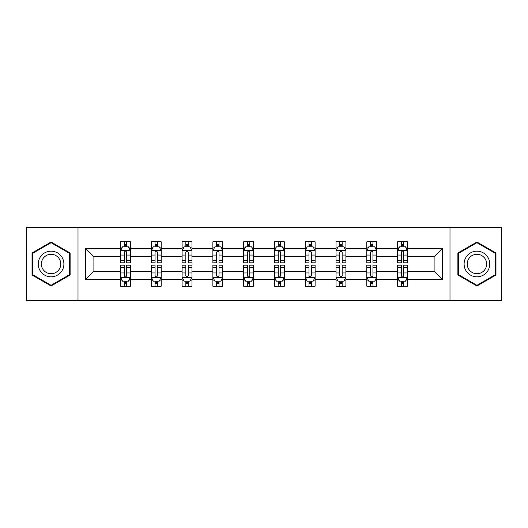 <?xml version="1.0" encoding="UTF-8"?>
<svg xmlns="http://www.w3.org/2000/svg" width="528" height="528" viewBox="0 0 528 528"><rect width="100%" height="100%" fill="white"/><g stroke="black" fill="none" stroke-linecap="round" stroke-linejoin="round"><path stroke-width="0.79" d="M449.995 300.511L501.6 300.511L501.6 227.489L449.995 227.489L449.995 300.511L78.005 300.511L78.005 227.489L26.4 227.489L26.4 300.511L78.005 300.511M407.471 279.589L407.471 271.3L434.108 271.3L442.398 279.589L407.471 279.589L407.471 286.202L403.715 286.202L403.715 281.167M449.995 227.489L78.005 227.489M397.604 279.589L376.682 279.589L376.682 271.3L397.604 271.3L397.604 286.202L407.471 286.202L407.471 280.929L405.61 280.929M376.682 279.589L376.682 286.202L372.933 286.202L372.933 281.167M366.815 279.589L345.899 279.589L345.899 271.3L366.815 271.3L366.815 286.202L376.682 286.202L376.682 280.929L374.827 280.929M345.899 279.589L345.899 286.202L342.151 286.202L342.151 281.167M336.032 279.589L315.11 279.589L315.11 271.3L336.032 271.3L336.032 286.202L345.899 286.202L345.899 280.929L344.045 280.929M315.11 279.589L315.11 286.202L311.362 286.202L311.362 281.167M305.243 279.589L284.328 279.589L284.328 271.3L305.243 271.3L305.243 286.202L315.11 286.202L315.11 280.929L313.256 280.929M284.328 279.589L284.328 286.202L280.579 286.202L280.579 281.167M274.461 279.589L253.539 279.589L253.539 271.3L274.461 271.3L274.461 286.202L284.328 286.202L284.328 280.929L282.473 280.929M253.539 279.589L253.539 286.202L249.79 286.202L249.79 281.167M243.672 279.589L222.757 279.589L222.757 271.3L243.672 271.3L243.672 286.202L253.539 286.202L253.539 280.929L251.684 280.929M222.757 279.589L222.757 286.202L219.008 286.202L219.008 281.167M212.89 279.589L191.968 279.589L191.968 271.3L212.89 271.3L212.89 286.202L222.757 286.202L222.757 280.929L220.902 280.929M191.968 279.589L191.968 286.202L188.219 286.202L188.219 281.167M182.101 279.589L161.185 279.589L161.185 271.3L182.101 271.3L182.101 286.202L191.968 286.202L191.968 280.929L190.113 280.929M161.185 279.589L161.185 286.202L157.436 286.202L157.436 281.167M151.318 279.589L130.396 279.589L130.396 271.3L151.318 271.3L151.318 286.202L161.185 286.202L161.185 280.929L159.331 280.929M130.396 279.589L130.396 286.202L126.647 286.202L126.647 281.167M120.529 279.589L85.602 279.589L85.602 248.411L120.529 248.411L120.529 256.7L93.892 256.7L93.892 271.3L120.529 271.3L120.529 286.202L130.396 286.202L130.396 280.929L128.542 280.929M122.39 247.071L120.529 247.071L120.529 241.798L120.529 248.411M124.285 246.833L124.285 241.798L120.529 241.798L130.396 241.798L130.396 248.411L151.318 248.411L151.318 241.798L161.185 241.798L161.185 248.411L182.101 248.411L182.101 241.798L191.968 241.798L191.968 248.411L212.89 248.411L212.89 241.798L222.757 241.798L222.757 248.411L243.672 248.411L243.672 241.798L253.539 241.798L253.539 248.411L274.461 248.411L274.461 241.798L284.328 241.798L284.328 248.411L305.243 248.411L305.243 241.798L315.11 241.798L315.11 248.411L336.032 248.411L336.032 241.798L345.899 241.798L345.899 248.411L366.815 248.411L366.815 241.798L376.682 241.798L376.682 248.411L397.604 248.411L397.604 241.798L407.471 241.798L407.471 248.411L442.398 248.411L442.398 279.589M397.604 248.411L397.604 256.7L376.682 256.7L376.682 248.411M366.815 248.411L366.815 256.7L345.899 256.7L345.899 248.411M336.032 248.411L336.032 256.7L315.11 256.7L315.11 248.411M305.243 248.411L305.243 256.7L284.328 256.7L284.328 248.411M274.461 248.411L274.461 256.7L253.539 256.7L253.539 248.411M243.672 248.411L243.672 256.7L222.757 256.7L222.757 248.411M212.89 248.411L212.89 256.7L191.968 256.7L191.968 248.411M182.101 248.411L182.101 256.7L161.185 256.7L161.185 248.411M151.318 248.411L151.318 256.7L130.396 256.7L130.396 248.411M85.602 248.411L93.892 256.7M434.108 271.3L434.108 256.7L407.471 256.7L407.471 248.411M401.353 246.734L403.715 246.734M370.564 246.734L372.933 246.734M339.781 246.734L342.151 246.734M308.992 246.734L311.362 246.734M278.21 246.734L280.579 246.734M247.421 246.734L249.79 246.734M216.638 246.734L219.008 246.734M185.849 246.734L188.219 246.734M155.067 246.734L157.436 246.734M124.285 246.734L126.647 246.734M124.285 281.266L126.647 281.266M155.067 281.266L157.436 281.266M185.849 281.266L188.219 281.266M216.638 281.266L219.008 281.266M247.421 281.266L249.79 281.266M278.21 281.266L280.579 281.266M308.992 281.266L311.362 281.266M339.781 281.266L342.151 281.266M370.564 281.266L372.933 281.266M401.353 281.266L403.715 281.266M93.892 271.3L85.602 279.589M442.398 248.411L434.108 256.7M70.112 253.004L51.071 242.009L32.023 253.004L32.023 274.996L51.071 285.991L70.112 274.996L70.112 253.004M457.888 253.004L457.888 274.996L476.929 285.991L495.977 274.996L495.977 253.004L476.929 242.009L457.888 253.004M126.647 244.365L124.285 244.365M120.529 260.344L120.529 262.819L124.285 262.819L124.285 260.344L120.529 260.344L120.529 256.7M130.396 256.7L130.396 262.819L126.647 262.819L126.647 252.259C125.862 250.741 125.07 250.741 124.285 252.259L124.285 260.344M128.542 247.071L130.396 247.071L130.396 241.798L126.647 241.798L126.647 246.833M130.396 250.78L128.423 246.833L122.503 246.833L120.529 250.78M124.285 283.635L126.647 283.635M130.396 267.656L130.396 265.181L126.647 265.181L126.647 267.656L130.396 267.656L130.396 271.3M120.529 271.3L120.529 265.181L124.285 265.181L124.285 275.741C125.07 277.259 125.862 277.259 126.647 275.741L126.647 267.656M122.39 280.929L120.529 280.929L120.529 286.202L124.285 286.202L124.285 281.167M120.529 277.22L122.503 281.167L128.423 281.167L130.396 277.22M157.436 244.365L155.067 244.365M153.173 247.071L151.318 247.071L151.318 241.798L155.067 241.798L155.067 246.833M151.318 260.344L151.318 262.819L155.067 262.819L155.067 260.344L151.318 260.344L151.318 256.7M161.185 256.7L161.185 262.819L157.436 262.819L157.436 252.259C156.644 250.741 155.859 250.741 155.067 252.259L155.067 260.344M159.331 247.071L161.185 247.071L161.185 241.798L157.436 241.798L157.436 246.833M161.185 250.78L159.212 246.833L153.292 246.833L151.318 250.78M188.219 244.365L185.849 244.365M183.955 247.071L182.101 247.071L182.101 241.798L185.849 241.798L185.849 246.833M182.101 260.344L182.101 262.819L185.849 262.819L185.849 260.344L182.101 260.344L182.101 256.7M191.968 256.7L191.968 262.819L188.219 262.819L188.219 252.259C187.433 250.741 186.641 250.741 185.849 252.259L185.849 260.344M190.113 247.071L191.968 247.071L191.968 241.798L188.219 241.798L188.219 246.833M191.968 250.78L189.994 246.833L184.074 246.833L182.101 250.78M155.067 283.635L157.436 283.635M161.185 267.656L161.185 265.181L157.436 265.181L157.436 267.656L161.185 267.656L161.185 271.3M151.318 271.3L151.318 265.181L155.067 265.181L155.067 275.741C155.852 277.259 156.644 277.259 157.436 275.741L157.436 267.656M153.173 280.929L151.318 280.929L151.318 286.202L155.067 286.202L155.067 281.167M151.318 277.22L153.292 281.167L159.212 281.167L161.185 277.22M185.849 283.635L188.219 283.635M191.968 267.656L191.968 265.181L188.219 265.181L188.219 267.656L191.968 267.656L191.968 271.3M182.101 271.3L182.101 265.181L185.849 265.181L185.849 275.741C186.641 277.259 187.433 277.259 188.219 275.741L188.219 267.656M183.955 280.929L182.101 280.929L182.101 286.202L185.849 286.202L185.849 281.167M182.101 277.22L184.074 281.167L189.994 281.167L191.968 277.22M39.956 257.585A12.83 12.83 0 0 0 44.656 275.108A12.83 12.83 0 0 0 62.179 270.415A12.83 12.83 0 0 0 57.479 252.892A12.83 12.83 0 0 0 39.956 257.585M42.656 259.142A9.709 9.709 0 0 0 46.213 272.408A9.709 9.709 0 0 0 59.479 268.858A9.709 9.709 0 0 0 55.922 255.592A9.709 9.709 0 0 0 42.656 259.142M69.518 253.348L69.518 274.652L51.071 285.305L32.617 274.652L32.617 253.348L51.071 242.695L69.518 253.348M465.821 257.585A12.83 12.83 0 0 0 470.521 275.108A12.83 12.83 0 0 0 488.044 270.415A12.83 12.83 0 0 0 483.344 252.892A12.83 12.83 0 0 0 465.821 257.585M468.521 259.142A9.709 9.709 0 0 0 472.078 272.408A9.709 9.709 0 0 0 485.344 268.858A9.709 9.709 0 0 0 481.787 255.592A9.709 9.709 0 0 0 468.521 259.142M495.383 253.348L495.383 274.652L476.929 285.305L458.482 274.652L458.482 253.348L476.929 242.695L495.383 253.348M219.008 244.365L216.638 244.365M214.744 247.071L212.89 247.071L212.89 241.798L216.638 241.798L216.638 246.833M212.89 260.344L212.89 262.819L216.638 262.819L216.638 260.344L212.89 260.344L212.89 256.7M222.757 256.7L222.757 262.819L219.008 262.819L219.008 252.259C218.216 250.741 217.43 250.741 216.638 252.259L216.638 260.344M220.902 247.071L222.757 247.071L222.757 241.798L219.008 241.798L219.008 246.833M222.757 250.78L220.783 246.833L214.863 246.833L212.89 250.78M216.638 283.635L219.008 283.635M222.757 267.656L222.757 265.181L219.008 265.181L219.008 267.656L222.757 267.656L222.757 271.3M212.89 271.3L212.89 265.181L216.638 265.181L216.638 275.741C217.424 277.259 218.216 277.259 219.008 275.741L219.008 267.656M214.744 280.929L212.89 280.929L212.89 286.202L216.638 286.202L216.638 281.167M212.89 277.22L214.863 281.167L220.783 281.167L222.757 277.22M249.79 244.365L247.421 244.365M245.527 247.071L243.672 247.071L243.672 241.798L247.421 241.798L247.421 246.833M243.672 260.344L243.672 262.819L247.421 262.819L247.421 260.344L243.672 260.344L243.672 256.7M253.539 256.7L253.539 262.819L249.79 262.819L249.79 252.259C249.005 250.741 248.213 250.741 247.421 252.259L247.421 260.344M251.684 247.071L253.539 247.071L253.539 241.798L249.79 241.798L249.79 246.833M253.539 250.78L251.566 246.833L245.645 246.833L243.672 250.78M247.421 283.635L249.79 283.635M253.539 267.656L253.539 265.181L249.79 265.181L249.79 267.656L253.539 267.656L253.539 271.3M243.672 271.3L243.672 265.181L247.421 265.181L247.421 275.741C248.213 277.259 248.998 277.259 249.79 275.741L249.79 267.656M245.527 280.929L243.672 280.929L243.672 286.202L247.421 286.202L247.421 281.167M243.672 277.22L245.645 281.167L251.566 281.167L253.539 277.22M280.579 244.365L278.21 244.365M276.316 247.071L274.461 247.071L274.461 241.798L278.21 241.798L278.21 246.833M274.461 260.344L274.461 262.819L278.21 262.819L278.21 260.344L274.461 260.344L274.461 256.7M284.328 256.7L284.328 262.819L280.579 262.819L280.579 252.259C279.787 250.741 279.002 250.741 278.21 252.259L278.21 260.344M282.473 247.071L284.328 247.071L284.328 241.798L280.579 241.798L280.579 246.833M284.328 250.78L282.355 246.833L276.434 246.833L274.461 250.78M278.21 283.635L280.579 283.635M284.328 267.656L284.328 265.181L280.579 265.181L280.579 267.656L284.328 267.656L284.328 271.3M274.461 271.3L274.461 265.181L278.21 265.181L278.21 275.741C278.995 277.259 279.787 277.259 280.579 275.741L280.579 267.656M276.316 280.929L274.461 280.929L274.461 286.202L278.21 286.202L278.21 281.167M274.461 277.22L276.434 281.167L282.355 281.167L284.328 277.22M311.362 244.365L308.992 244.365M307.098 247.071L305.243 247.071L305.243 241.798L308.992 241.798L308.992 246.833M305.243 260.344L305.243 262.819L308.992 262.819L308.992 260.344L305.243 260.344L305.243 256.7M315.11 256.7L315.11 262.819L311.362 262.819L311.362 252.259C310.576 250.741 309.784 250.741 308.992 252.259L308.992 260.344M313.256 247.071L315.11 247.071L315.11 241.798L311.362 241.798L311.362 246.833M315.11 250.78L313.137 246.833L307.217 246.833L305.243 250.78M308.992 283.635L311.362 283.635M315.11 267.656L315.11 265.181L311.362 265.181L311.362 267.656L315.11 267.656L315.11 271.3M305.243 271.3L305.243 265.181L308.992 265.181L308.992 275.741C309.784 277.259 310.57 277.259 311.362 275.741L311.362 267.656M307.098 280.929L305.243 280.929L305.243 286.202L308.992 286.202L308.992 281.167M305.243 277.22L307.217 281.167L313.137 281.167L315.11 277.22M342.151 244.365L339.781 244.365M337.887 247.071L336.032 247.071L336.032 241.798L339.781 241.798L339.781 246.833M336.032 260.344L336.032 262.819L339.781 262.819L339.781 260.344L336.032 260.344L336.032 256.7M345.899 256.7L345.899 262.819L342.151 262.819L342.151 252.259C341.359 250.741 340.567 250.741 339.781 252.259L339.781 260.344M344.045 247.071L345.899 247.071L345.899 241.798L342.151 241.798L342.151 246.833M345.899 250.78L343.926 246.833L338.006 246.833L336.032 250.78M339.781 283.635L342.151 283.635M345.899 267.656L345.899 265.181L342.151 265.181L342.151 267.656L345.899 267.656L345.899 271.3M336.032 271.3L336.032 265.181L339.781 265.181L339.781 275.741C340.567 277.259 341.359 277.259 342.151 275.741L342.151 267.656M337.887 280.929L336.032 280.929L336.032 286.202L339.781 286.202L339.781 281.167M336.032 277.22L338.006 281.167L343.926 281.167L345.899 277.22M372.933 244.365L370.564 244.365M368.669 247.071L366.815 247.071L366.815 241.798L370.564 241.798L370.564 246.833M366.815 260.344L366.815 262.819L370.564 262.819L370.564 260.344L366.815 260.344L366.815 256.7M376.682 256.7L376.682 262.819L372.933 262.819L372.933 252.259C372.148 250.741 371.356 250.741 370.564 252.259L370.564 260.344M374.827 247.071L376.682 247.071L376.682 241.798L372.933 241.798L372.933 246.833M376.682 250.78L374.708 246.833L368.788 246.833L366.815 250.78M370.564 283.635L372.933 283.635M376.682 267.656L376.682 265.181L372.933 265.181L372.933 267.656L376.682 267.656L376.682 271.3M366.815 271.3L366.815 265.181L370.564 265.181L370.564 275.741C371.356 277.259 372.141 277.259 372.933 275.741L372.933 267.656M368.669 280.929L366.815 280.929L366.815 286.202L370.564 286.202L370.564 281.167M366.815 277.22L368.788 281.167L374.708 281.167L376.682 277.22M403.715 244.365L401.353 244.365M399.458 247.071L397.604 247.071L397.604 241.798L401.353 241.798L401.353 246.833M397.604 260.344L397.604 262.819L401.353 262.819L401.353 260.344L397.604 260.344L397.604 256.7M407.471 256.7L407.471 262.819L403.715 262.819L403.715 252.259C402.93 250.741 402.138 250.741 401.353 252.259L401.353 260.344M405.61 247.071L407.471 247.071L407.471 241.798L403.715 241.798L403.715 246.833M407.471 250.78L405.497 246.833L399.577 246.833L397.604 250.78M401.353 283.635L403.715 283.635M407.471 267.656L407.471 265.181L403.715 265.181L403.715 267.656L407.471 267.656L407.471 271.3M397.604 271.3L397.604 265.181L401.353 265.181L401.353 275.741C402.138 277.259 402.93 277.259 403.715 275.741L403.715 267.656M399.458 280.929L397.604 280.929L397.604 286.202L401.353 286.202L401.353 281.167M397.604 277.22L399.577 281.167L405.497 281.167L407.471 277.22M130.35 250.681L120.582 250.681M130.396 260.344L126.647 260.344M124.285 255.05L120.529 255.05M130.396 255.05L126.647 255.05M126.647 245.619L124.285 245.619M120.582 277.319L130.35 277.319M120.529 267.656L124.285 267.656M126.647 272.95L130.396 272.95M120.529 272.95L124.285 272.95M124.285 282.381L126.647 282.381M161.132 250.681L151.364 250.681M161.185 260.344L157.436 260.344M155.067 255.05L151.318 255.05M161.185 255.05L157.436 255.05M157.436 245.619L155.067 245.619M191.921 250.681L182.153 250.681M191.968 260.344L188.219 260.344M185.849 255.05L182.101 255.05M191.968 255.05L188.219 255.05M188.219 245.619L185.849 245.619M151.364 277.319L161.132 277.319M151.318 267.656L155.067 267.656M157.436 272.95L161.185 272.95M151.318 272.95L155.067 272.95M155.067 282.381L157.436 282.381M182.153 277.319L191.921 277.319M182.101 267.656L185.849 267.656M188.219 272.95L191.968 272.95M182.101 272.95L185.849 272.95M185.849 282.381L188.219 282.381M222.704 250.681L212.936 250.681M222.757 260.344L219.008 260.344M216.638 255.05L212.89 255.05M222.757 255.05L219.008 255.05M219.008 245.619L216.638 245.619M212.936 277.319L222.704 277.319M212.89 267.656L216.638 267.656M219.008 272.95L222.757 272.95M212.89 272.95L216.638 272.95M216.638 282.381L219.008 282.381M253.493 250.681L243.725 250.681M253.539 260.344L249.79 260.344M247.421 255.05L243.672 255.05M253.539 255.05L249.79 255.05M249.79 245.619L247.421 245.619M243.725 277.319L253.493 277.319M243.672 267.656L247.421 267.656M249.79 272.95L253.539 272.95M243.672 272.95L247.421 272.95M247.421 282.381L249.79 282.381M284.275 250.681L274.507 250.681M284.328 260.344L280.579 260.344M278.21 255.05L274.461 255.05M284.328 255.05L280.579 255.05M280.579 245.619L278.21 245.619M274.507 277.319L284.275 277.319M274.461 267.656L278.21 267.656M280.579 272.95L284.328 272.95M274.461 272.95L278.21 272.95M278.21 282.381L280.579 282.381M315.064 250.681L305.296 250.681M315.11 260.344L311.362 260.344M308.992 255.05L305.243 255.05M315.11 255.05L311.362 255.05M311.362 245.619L308.992 245.619M305.296 277.319L315.064 277.319M305.243 267.656L308.992 267.656M311.362 272.95L315.11 272.95M305.243 272.95L308.992 272.95M308.992 282.381L311.362 282.381M345.847 250.681L336.079 250.681M345.899 260.344L342.151 260.344M339.781 255.05L336.032 255.05M345.899 255.05L342.151 255.05M342.151 245.619L339.781 245.619M336.079 277.319L345.847 277.319M336.032 267.656L339.781 267.656M342.151 272.95L345.899 272.95M336.032 272.95L339.781 272.95M339.781 282.381L342.151 282.381M376.636 250.681L366.868 250.681M376.682 260.344L372.933 260.344M370.564 255.05L366.815 255.05M376.682 255.05L372.933 255.05M372.933 245.619L370.564 245.619M366.868 277.319L376.636 277.319M366.815 267.656L370.564 267.656M372.933 272.95L376.682 272.95M366.815 272.95L370.564 272.95M370.564 282.381L372.933 282.381M407.418 250.681L397.65 250.681M407.471 260.344L403.715 260.344M401.353 255.05L397.604 255.05M407.471 255.05L403.715 255.05M403.715 245.619L401.353 245.619M397.65 277.319L407.418 277.319M397.604 267.656L401.353 267.656M403.715 272.95L407.471 272.95M397.604 272.95L401.353 272.95M401.353 282.381L403.715 282.381"/></g></svg>
